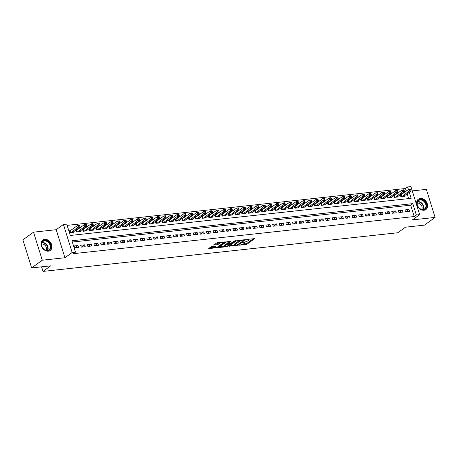 <?xml version="1.0" encoding="UTF-8"?>
<svg xmlns="http://www.w3.org/2000/svg" width="458" height="458" viewBox="0 0 458 458"><rect width="100%" height="100%" fill="white"/><g stroke="black" fill="none" stroke-linecap="round" stroke-linejoin="round"><path stroke-width="0.69" d="M238.801 245.253L246.931 244.291L254.568 238.675L247.309 239.362L246.478 239.74L247.618 239.689A2.582 0.664 162.7 0 1 248.746 239.889A2.582 0.664 162.7 0 1 248.362 240.433L247.738 240.885A2.582 0.664 162.7 0 1 244.32 242.082L242.683 242.442L243.736 242.505A2.582 0.664 162.7 0 1 244.864 242.706A2.582 0.664 162.7 0 1 244.48 243.25L243.856 243.702A2.582 0.664 162.7 0 1 240.439 244.898L238.801 245.253M48.342 251.161A6.406 4.923 54 0 0 50.265 250.44A6.406 4.923 54 0 0 51.176 243.49A6.406 4.923 54 0 0 44.661 239.339A6.406 4.923 54 0 0 42.743 240.066A6.406 4.923 54 0 0 41.827 247.017A6.406 4.923 54 0 0 48.342 251.161M423.971 210.245A6.406 4.923 54 0 0 425.888 209.518A6.406 4.923 54 0 0 426.804 202.568A6.406 4.923 54 0 0 420.289 198.423A6.406 4.923 54 0 0 418.366 199.144A6.406 4.923 54 0 0 417.456 206.094A6.406 4.923 54 0 0 423.971 210.245M211.871 246.553L208.699 248.459L208.928 248.688L217.665 247.48L225.296 241.864L217.281 242.637L213.542 245.024L217.178 244.727L219.508 243.438A2.158 0.555 162.7 0 1 221.746 242.545A2.158 0.555 162.7 0 1 223.304 242.608A2.158 0.555 162.7 0 1 222.983 243.061L218.037 246.65A2.158 0.555 162.7 0 1 215.798 247.543A2.158 0.555 162.7 0 1 214.241 247.48A2.158 0.555 162.7 0 1 214.562 247.028L215.506 246.261L215.151 246.198L211.871 246.553M31.636 267.919L22.9 239.877L33.531 232.166L42.268 260.207L31.636 267.919L50.661 265.846L43.006 271.399L397.784 232.75L405.439 227.197L424.469 225.124L435.1 217.418L412.429 219.886L419.66 214.642L416.351 215.002L414.227 216.542L73.349 253.68L75.473 252.135L72.164 252.495L63.433 224.454L66.742 224.094L70.28 235.464L411.158 198.331L409.269 192.268M42.268 260.207L64.933 257.74L72.164 252.495M228.903 246.255L237.868 245.282L245.499 239.66L236.414 240.805L228.903 246.255M226.699 246.753L218.678 247.526L226.315 241.91L231.015 241.24L227.729 243.788L230.254 243.616L234.496 240.937L235.486 240.719L227.763 246.381L226.699 246.753L226.544 246.267M435.1 217.418L426.364 189.377L412.269 190.912M70.463 230.683L69.307 230.809L69.897 232.704L73.864 232.269L73.686 231.685M77.081 229.962L75.925 230.088L76.515 231.983L80.482 231.548L80.305 230.964M83.7 229.24L82.543 229.366L83.133 231.261L87.106 230.826L86.923 230.242M90.318 228.519L89.161 228.645L89.751 230.54L93.724 230.105L93.541 229.527M96.936 227.798L95.779 227.924L96.369 229.819L100.342 229.384L100.159 228.805M103.56 227.076L102.397 227.202L102.987 229.097L106.96 228.662L106.777 228.084M110.178 226.355L109.015 226.481L109.611 228.376L113.578 227.941L113.401 227.363M116.796 225.634L115.639 225.76L116.229 227.655L120.196 227.22L120.019 226.641M123.414 224.912L122.257 225.038L122.847 226.933L126.82 226.504L126.637 225.92M130.032 224.191L128.875 224.317L129.465 226.212L133.438 225.783L133.255 225.199M136.65 223.47L135.494 223.596L136.083 225.491L140.056 225.061L139.873 224.477M143.274 222.748L142.112 222.874L142.701 224.769L146.674 224.34L146.491 223.756M149.892 222.027L148.73 222.153L149.319 224.048L153.293 223.619L153.109 223.035M156.51 221.306L155.348 221.432L155.943 223.327L159.911 222.897L159.733 222.313M163.128 220.584L161.972 220.71L162.561 222.605L166.529 222.176L166.351 221.592M169.746 219.863L168.59 219.995L169.179 221.884L173.153 221.454L172.969 220.871M176.364 219.147L175.208 219.273L175.798 221.168L179.771 220.733L179.588 220.149M182.982 218.426L181.826 218.552L182.416 220.447L186.389 220.012L186.206 219.428M189.606 217.705L188.444 217.831L189.034 219.726L193.007 219.29L192.824 218.706M196.224 216.983L195.062 217.109L195.652 219.004L199.625 218.569L199.442 217.985M202.842 216.262L201.686 216.388L202.276 218.283L206.243 217.848L206.066 217.264M209.461 215.541L208.304 215.666L208.894 217.561L212.861 217.126L212.684 216.548M216.079 214.819L214.922 214.945L215.512 216.84L219.485 216.405L219.302 215.827M222.697 214.098L221.54 214.224L222.13 216.119L226.103 215.684L225.92 215.105M229.315 213.376L228.158 213.502L228.748 215.397L232.721 214.962L232.538 214.384M235.939 212.655L234.777 212.781L235.366 214.676L239.339 214.241L239.156 213.663M242.557 211.934L241.395 212.06L241.984 213.955L245.957 213.52L245.774 212.941M249.175 211.212L248.018 211.338L248.608 213.233L252.576 212.804L252.398 212.22M255.793 210.491L254.637 210.617L255.226 212.512L259.194 212.083L259.016 211.499M262.411 209.77L261.255 209.896L261.844 211.791L265.817 211.361L265.634 210.777M269.029 209.048L267.873 209.174L268.462 211.069L272.436 210.64L272.252 210.056M275.647 208.327L274.491 208.453L275.081 210.348L279.054 209.919L278.87 209.335M282.271 207.606L281.109 207.732L281.699 209.627L285.672 209.197L285.489 208.613M288.889 206.884L287.727 207.01L288.322 208.905L292.29 208.476L292.112 207.892M295.507 206.163L294.351 206.295L294.941 208.184L298.908 207.755L298.731 207.171M302.125 205.447L300.969 205.573L301.559 207.468L305.526 207.033L305.349 206.449M308.744 204.726L307.587 204.852L308.177 206.747L312.15 206.312L311.967 205.728M315.362 204.005L314.205 204.131L314.795 206.026L318.768 205.59L318.585 205.007M321.98 203.283L320.823 203.409L321.413 205.304L325.386 204.869L325.203 204.285M328.604 202.562L327.441 202.688L328.031 204.583L332.004 204.148L331.821 203.564M335.222 201.841L334.059 201.967L334.655 203.862L338.622 203.426L338.445 202.848M341.84 201.119L340.683 201.245L341.273 203.14L345.24 202.705L345.063 202.127M348.458 200.398L347.301 200.524L347.891 202.419L351.864 201.984L351.681 201.406M355.076 199.677L353.92 199.803L354.509 201.697L358.482 201.262L358.299 200.684M361.694 198.955L360.538 199.081L361.127 200.976L365.1 200.541L364.917 199.963M368.318 198.234L367.156 198.36L367.745 200.255L371.719 199.825L371.535 199.241M374.936 197.513L373.774 197.638L374.363 199.533L378.337 199.104L378.153 198.52M381.554 196.791L380.398 196.917L380.987 198.812L384.955 198.383L384.777 197.799M388.172 196.07L387.016 196.196L387.605 198.091L391.573 197.661L391.395 197.077M394.79 195.348L393.634 195.474L394.224 197.369L398.197 196.94L398.013 196.356M405.565 211.808L409.532 211.373L408.942 209.478L404.975 209.913L405.565 211.808M398.941 212.529L402.914 212.094L402.324 210.199L398.351 210.634L398.941 212.529M392.323 213.251L396.296 212.815L395.706 210.92L391.733 211.356L392.323 213.251M385.705 213.972L389.678 213.537L389.088 211.642L385.115 212.077L385.705 213.972M379.087 214.693L383.06 214.258L382.47 212.363L378.497 212.798L379.087 214.693M372.469 215.415L376.442 214.979L375.852 213.084L371.879 213.52L372.469 215.415M365.85 216.136L369.818 215.701L369.228 213.806L365.261 214.241L365.85 216.136M359.232 216.857L363.2 216.422L362.61 214.527L358.643 214.962L359.232 216.857M352.608 217.573L356.582 217.144L355.992 215.249L352.019 215.684L352.608 217.573M345.99 218.294L349.964 217.865L349.374 215.97L345.401 216.399L345.99 218.294M339.372 219.016L343.345 218.586L342.756 216.691L338.783 217.121L339.372 219.016M332.754 219.737L336.727 219.308L336.138 217.413L332.165 217.842L332.754 219.737M326.136 220.458L330.109 220.029L329.514 218.134L325.546 218.563L326.136 220.458M319.518 221.18L323.485 220.75L322.896 218.855L318.928 219.285L319.518 221.18M312.9 221.901L316.867 221.472L316.278 219.577L312.304 220.006L312.9 221.901M306.276 222.622L310.249 222.193L309.66 220.298L305.686 220.727L306.276 222.622M299.658 223.344L303.631 222.909L303.041 221.019L299.068 221.449L299.658 223.344M293.04 224.065L297.013 223.63L296.423 221.735L292.45 222.17L293.04 224.065M286.422 224.786L290.395 224.351L289.805 222.456L285.832 222.891L286.422 224.786M279.804 225.508L283.777 225.073L283.181 223.178L279.214 223.613L279.804 225.508M273.186 226.229L277.153 225.794L276.563 223.899L272.596 224.334L273.186 226.229M266.567 226.95L270.535 226.515L269.945 224.62L265.972 225.055L266.567 226.95M259.944 227.672L263.917 227.237L263.327 225.342L259.354 225.777L259.944 227.672M253.326 228.393L257.299 227.958L256.709 226.063L252.736 226.498L253.326 228.393M246.707 229.114L250.681 228.679L250.091 226.784L246.118 227.22L246.707 229.114M240.089 229.836L244.062 229.401L243.473 227.506L239.5 227.941L240.089 229.836M233.471 230.551L237.439 230.122L236.849 228.227L232.882 228.662L233.471 230.551M226.853 231.273L230.821 230.843L230.231 228.948L226.263 229.384L226.853 231.273M220.235 231.994L224.202 231.565L223.613 229.67L219.64 230.099L220.235 231.994M213.611 232.716L217.584 232.286L216.995 230.391L213.022 230.821L213.611 232.716M206.993 233.437L210.966 233.007L210.377 231.113L206.403 231.542L206.993 233.437M200.375 234.158L204.348 233.729L203.758 231.834L199.785 232.263L200.375 234.158M193.757 234.88L197.73 234.45L197.14 232.555L193.167 232.985L193.757 234.88M187.139 235.601L191.106 235.172L190.517 233.277L186.549 233.706L187.139 235.601M180.521 236.322L184.488 235.893L183.898 233.998L179.931 234.427L180.521 236.322M173.897 237.044L177.87 236.609L177.28 234.719L173.307 235.149L173.897 237.044M167.279 237.765L171.252 237.33L170.662 235.435L166.689 235.87L167.279 237.765M160.661 238.486L164.634 238.051L164.044 236.156L160.071 236.591L160.661 238.486M154.043 239.208L158.016 238.773L157.426 236.878L153.453 237.313L154.043 239.208M147.424 239.929L151.398 239.494L150.802 237.599L146.835 238.034L147.424 239.929M140.806 240.65L144.774 240.215L144.184 238.32L140.217 238.755L140.806 240.65M134.188 241.372L138.156 240.937L137.566 239.042L133.599 239.477L134.188 241.372M127.564 242.093L131.538 241.658L130.948 239.763L126.975 240.198L127.564 242.093M120.946 242.814L124.919 242.379L124.33 240.484L120.357 240.919L120.946 242.814M114.328 243.536L118.301 243.101L117.712 241.206L113.739 241.641L114.328 243.536M107.71 244.251L111.683 243.822L111.094 241.927L107.12 242.362L107.71 244.251M101.092 244.973L105.065 244.543L104.47 242.648L100.502 243.078L101.092 244.973M94.474 245.694L98.441 245.265L97.852 243.37L93.884 243.799L94.474 245.694M87.856 246.415L91.823 245.986L91.234 244.091L87.26 244.52L87.856 246.415M81.232 247.137L85.205 246.707L84.616 244.812L80.642 245.242L81.232 247.137M414.227 216.542L410.683 205.178L72.33 242.036M77.997 245.534L74.024 245.963L74.614 247.858L78.587 247.429L77.997 245.534L74.82 247.835M406.292 191.089L405.49 188.501L67.137 225.365M408.633 198.606L407.145 193.814M401.408 194.627L400.252 194.753L400.842 196.648L404.815 196.219L404.632 195.635M41.586 266.837L43.006 271.399M64.933 257.74L56.202 229.698L33.531 232.166M56.202 229.698L63.433 224.454M405.49 188.501L407.614 186.961L410.923 186.601L419.66 214.642M416.351 215.002L412.807 203.633L71.935 240.771L75.473 252.135M408.421 189.543L407.614 186.961M410.683 205.178L412.807 203.633M408.942 209.478L405.765 211.785M402.324 210.199L399.147 212.506M395.706 210.92L392.529 213.228M389.088 211.642L385.911 213.949M382.47 212.363L379.287 214.67M375.852 213.084L372.669 215.392M369.228 213.806L366.051 216.113M362.61 214.527L359.433 216.834M355.992 215.249L352.815 217.556M349.374 215.97L346.196 218.277M342.756 216.691L339.578 218.993M336.138 217.413L332.955 219.714M329.514 218.134L326.336 220.435M322.896 218.855L319.718 221.157M316.278 219.577L313.1 221.878M309.66 220.298L306.482 222.599M303.041 221.019L299.864 223.321M296.423 221.735L293.246 224.042M289.805 222.456L286.622 224.764M283.181 223.178L280.004 225.485M276.563 223.899L273.386 226.206M269.945 224.62L266.768 226.928M263.327 225.342L260.15 227.649M256.709 226.063L253.532 228.37M250.091 226.784L246.914 229.092M243.473 227.506L240.29 229.813M236.849 228.227L233.672 230.534M230.231 228.948L227.054 231.256M223.613 229.67L220.435 231.977M216.995 230.391L213.817 232.693M210.377 231.113L207.199 233.414M203.758 231.834L200.575 234.135M197.14 232.555L193.957 234.857M190.517 233.277L187.339 235.578M183.898 233.998L180.721 236.299M177.28 234.719L174.103 237.021M170.662 235.435L167.485 237.742M164.044 236.156L160.867 238.463M157.426 236.878L154.243 239.185M150.802 237.599L147.625 239.906M144.184 238.32L141.007 240.627M137.566 239.042L134.389 241.349M130.948 239.763L127.771 242.07M124.33 240.484L121.152 242.792M117.712 241.206L114.534 243.513M111.094 241.927L107.911 244.234M104.47 242.648L101.292 244.956M97.852 243.37L94.674 245.677M91.234 244.091L88.056 246.393M84.616 244.812L81.438 247.114M242.946 244.2L246.696 243.536L253.354 238.704M229.756 245.637L234.57 245.11M236.671 245.305L244.011 240.261L242.906 240.204A2.582 0.664 162.7 0 0 239.494 241.4L234.988 244.669A2.582 0.664 162.7 0 0 234.599 245.207A2.582 0.664 162.7 0 0 235.727 245.408L236.671 245.305M240.169 240.141A2.582 0.664 162.7 0 0 239.259 240.639L239.494 241.4M234.599 245.207L234.364 244.452A2.582 0.664 162.7 0 1 234.748 243.908L239.259 240.639M224.323 246.227L219.651 246.736M229.802 241.269L227.609 242.86L227.729 243.788M230.311 243.604L229.95 243.868M224.683 245.912A2.158 0.555 162.7 0 0 224.363 246.364A2.158 0.555 162.7 0 0 225.92 246.427A2.158 0.555 162.7 0 0 228.158 245.534L229.905 244.269L229.67 244.04L226.429 244.646L224.683 245.912L224.449 245.156A2.158 0.555 162.7 0 0 224.128 245.608L224.363 246.364M224.449 245.156L226.189 243.891L227.632 243.479M214.298 246.29A2.158 0.555 162.7 0 0 214.006 246.719L214.241 247.48M219.834 242.356A2.158 0.555 162.7 0 0 219.273 242.683L219.508 243.438M214.516 244.234L216.943 243.971L219.273 242.683M223.269 242.488L224.088 241.893M209.552 247.835L214.195 247.331M403.653 196.345L411.055 190.975L409.4 191.158L408.811 189.263L400.395 195.222M410.036 189.377L408.811 189.263L410.465 189.08L410.7 189.303L410.036 189.377L410.271 190.133L410.935 190.064L410.7 189.303M410.271 190.133L401.998 196.522M410.935 190.064L411.055 190.975M420.192 199.465A5.542 4.259 -126 0 1 426.255 204.091A5.542 4.259 -126 0 1 423.381 209.695A5.542 4.259 -126 0 1 417.318 205.064A5.542 4.259 -126 0 1 420.192 199.465M423.049 209.472A5.135 3.945 54 0 0 424.589 208.888A5.135 3.945 54 0 0 425.322 203.318A5.135 3.945 54 0 0 420.1 199.997A5.135 3.945 54 0 0 418.56 200.575A5.135 3.945 54 0 0 417.828 206.146A5.135 3.945 54 0 0 423.049 209.472M417.204 203.163A4.042 3.109 -126 0 1 417.507 203.112A4.042 3.109 -126 0 1 421.297 205.178A4.042 3.109 -126 0 1 421.709 209.38M425.396 209.821A6.366 4.895 54 0 0 425.528 209.73A6.366 4.895 54 0 0 426.432 202.825A6.366 4.895 54 0 0 419.957 198.703A6.366 4.895 54 0 0 418.051 199.425A6.366 4.895 54 0 0 417.925 199.522M49.235 242.517A5.542 4.259 -126 0 1 49.779 249.684A5.542 4.259 -126 0 1 43.092 248.476A5.542 4.259 -126 0 1 42.548 241.314A5.542 4.259 -126 0 1 49.235 242.517M43.104 248.413A5.135 3.945 54 0 0 48.966 249.81A5.135 3.945 54 0 0 48.794 242.895A5.135 3.945 54 0 0 42.938 241.498A5.135 3.945 54 0 0 43.104 248.413M41.575 244.08A4.042 3.109 -126 0 1 45.285 245.585A4.042 3.109 -126 0 1 46.086 250.297M49.767 250.744A6.366 4.895 54 0 0 49.899 250.652A6.366 4.895 54 0 0 49.693 242.076A6.366 4.895 54 0 0 42.428 240.347A6.366 4.895 54 0 0 42.302 240.439M397.034 197.066L404.437 191.696L402.782 191.879L402.193 189.984L393.777 195.944M403.418 190.099L402.193 189.984L403.847 189.801L404.076 190.024L403.418 190.099L403.653 190.854L404.317 190.78L404.076 190.024M403.653 190.854L395.38 197.243M404.317 190.78L404.437 191.696M390.416 197.787L397.819 192.417L396.164 192.6L395.575 190.705L387.159 196.665M396.8 190.82L395.575 190.705L397.229 190.522L397.458 190.746L396.8 190.82L397.034 191.576L397.699 191.501L397.458 190.746M397.034 191.576L388.762 197.965M397.699 191.501L397.819 192.417M383.798 198.509L391.195 193.139L389.54 193.322L388.951 191.427L380.541 197.387M390.182 191.541L388.951 191.427L390.605 191.244L390.84 191.467L390.182 191.541L390.416 192.297L391.075 192.223L390.84 191.467M390.416 192.297L382.144 198.686M391.075 192.223L391.195 193.139M377.18 199.23L384.577 193.86L382.922 194.043L382.333 192.148L373.923 198.108M383.558 192.263L382.333 192.148L383.987 191.965L384.222 192.188L383.558 192.263L383.798 193.018L384.457 192.944L384.222 192.188M383.798 193.018L375.526 199.407M384.457 192.944L384.577 193.86M370.562 199.951L377.959 194.581L376.304 194.764L375.715 192.87L367.305 198.829M376.94 192.978L375.715 192.87L377.369 192.686L377.604 192.91L376.94 192.978L377.174 193.74L377.839 193.665L377.604 192.91M377.174 193.74L368.908 200.129M377.839 193.665L377.959 194.581M363.938 200.667L371.341 195.303L369.686 195.486L369.096 193.591L360.686 199.551M370.322 193.7L369.096 193.591L370.751 193.408L370.986 193.631L370.322 193.7L370.556 194.461L371.22 194.387L370.986 193.631M370.556 194.461L362.284 200.85M371.22 194.387L371.341 195.303M357.32 201.388L364.723 196.024L363.068 196.207L362.478 194.312L354.063 200.272M363.704 194.421L362.478 194.312L364.133 194.129L364.368 194.352L363.704 194.421L363.938 195.182L364.602 195.108L364.368 194.352M363.938 195.182L355.666 201.572M364.602 195.108L364.723 196.024M350.702 202.11L358.104 196.745L356.45 196.923L355.86 195.034L347.445 200.993M357.085 195.142L355.86 195.034L357.515 194.85L357.744 195.074L357.085 195.142L357.32 195.904L357.984 195.829L357.744 195.074M357.32 195.904L349.048 202.293M357.984 195.829L358.104 196.745M344.084 202.831L351.486 197.467L349.832 197.644L349.236 195.749L340.826 201.715M350.467 195.864L349.236 195.749L350.897 195.572L351.126 195.795L350.467 195.864L350.702 196.625L351.366 196.551L351.126 195.795M350.702 196.625L342.429 203.014M351.366 196.551L351.486 197.467M337.466 203.552L344.863 198.188L343.208 198.366L342.618 196.471L334.208 202.436M343.849 196.585L342.618 196.471L344.273 196.293L344.508 196.516L343.849 196.585L344.084 197.346L344.742 197.272L344.508 196.516M344.084 197.346L335.811 203.736M344.742 197.272L344.863 198.188M330.848 204.274L338.244 198.909L336.59 199.087L336 197.192L327.59 203.157M337.225 197.306L336 197.192L337.655 197.014L337.89 197.238L337.225 197.306L337.466 198.068L338.124 197.993L337.89 197.238M337.466 198.068L329.193 204.457M338.124 197.993L338.244 198.909M324.23 204.995L331.626 199.631L329.972 199.808L329.382 197.913L320.972 203.879M330.607 198.028L329.382 197.913L331.037 197.736L331.271 197.959L330.607 198.028L330.842 198.783L331.506 198.715L331.271 197.959M330.842 198.783L322.575 205.178M331.506 198.715L331.626 199.631M317.606 205.716L325.008 200.352L323.354 200.53L322.764 198.635L314.348 204.594M323.989 198.749L322.764 198.635L324.419 198.457L324.653 198.675L323.989 198.749L324.224 199.505L324.888 199.436L324.653 198.675M324.224 199.505L315.951 205.9M324.888 199.436L325.008 200.352M310.988 206.438L318.39 201.073L316.736 201.251L316.146 199.356L307.73 205.316M317.371 199.47L316.146 199.356L317.8 199.178L318.035 199.396L317.371 199.47L317.606 200.226L318.27 200.157L318.035 199.396M317.606 200.226L309.333 206.621M318.27 200.157L318.39 201.073M304.37 207.159L311.772 201.795L310.118 201.972L309.528 200.077L301.112 206.037M310.753 200.192L309.528 200.077L311.182 199.9L311.411 200.117L310.753 200.192L310.988 200.947L311.652 200.879L311.411 200.117M310.988 200.947L302.715 207.337M311.652 200.879L311.772 201.795M297.752 207.88L305.154 202.516L303.499 202.694L302.904 200.799L294.494 206.758M304.135 200.913L302.904 200.799L304.559 200.621L304.793 200.839L304.135 200.913L304.37 201.669L305.028 201.6L304.793 200.839M304.37 201.669L296.097 208.058M305.028 201.6L305.154 202.516M291.133 208.602L298.53 203.238L296.876 203.415L296.286 201.52L287.876 207.48M297.511 201.635L296.286 201.52L297.94 201.343L298.175 201.56L297.511 201.635L297.752 202.39L298.41 202.321L298.175 201.56M297.752 202.39L289.479 208.779M298.41 202.321L298.53 203.238M284.515 209.323L291.912 203.953L290.257 204.136L289.668 202.241L281.258 208.201M290.893 202.356L289.668 202.241L291.322 202.064L291.557 202.281L290.893 202.356L291.133 203.112L291.792 203.043L291.557 202.281M291.133 203.112L282.861 209.501M291.792 203.043L291.912 203.953M277.897 210.045L285.294 204.674L283.639 204.858L283.05 202.963L274.64 208.922M284.275 203.077L283.05 202.963L284.704 202.779L284.939 203.003L284.275 203.077L284.51 203.833L285.174 203.764L284.939 203.003M284.51 203.833L276.243 210.222M285.174 203.764L285.294 204.674M271.273 210.766L278.676 205.396L277.021 205.579L276.432 203.684L268.016 209.644M277.657 203.799L276.432 203.684L278.086 203.501L278.321 203.724L277.657 203.799L277.892 204.554L278.556 204.48L278.321 203.724M277.892 204.554L269.619 210.943M278.556 204.48L278.676 205.396M264.655 211.487L272.058 206.117L270.403 206.3L269.814 204.405L261.398 210.365M271.039 204.52L269.814 204.405L271.468 204.222L271.703 204.445L271.039 204.52L271.273 205.276L271.938 205.201L271.703 204.445M271.273 205.276L263.001 211.665M271.938 205.201L272.058 206.117M258.037 212.209L265.44 206.839L263.785 207.022L263.195 205.127L254.78 211.086M264.421 205.241L263.195 205.127L264.85 204.944L265.079 205.167L264.421 205.241L264.655 205.997L265.319 205.923L265.079 205.167M264.655 205.997L256.383 212.386M265.319 205.923L265.44 206.839M251.419 212.93L258.822 207.56L257.161 207.743L256.572 205.848L248.162 211.808M257.802 205.963L256.572 205.848L258.226 205.665L258.461 205.888L257.802 205.963L258.037 206.718L258.696 206.644L258.461 205.888M258.037 206.718L249.765 213.107M258.696 206.644L258.822 207.56M244.801 213.651L252.198 208.281L250.543 208.464L249.954 206.569L241.543 212.529M251.179 206.678L249.954 206.569L251.608 206.386L251.843 206.61L251.179 206.678L251.419 207.44L252.077 207.365L251.843 206.61M251.419 207.44L243.146 213.829M252.077 207.365L252.198 208.281M238.183 214.367L245.58 209.003L243.925 209.186L243.335 207.291L234.925 213.251M244.561 207.4L243.335 207.291L244.99 207.108L245.225 207.331L244.561 207.4L244.801 208.161L245.459 208.087L245.225 207.331M244.801 208.161L236.528 214.55M245.459 208.087L245.58 209.003M231.565 215.088L238.962 209.724L237.307 209.907L236.717 208.012L228.307 213.972M237.942 208.121L236.717 208.012L238.372 207.829L238.607 208.052L237.942 208.121L238.177 208.882L238.841 208.808L238.607 208.052M238.177 208.882L229.91 215.271M238.841 208.808L238.962 209.724M224.941 215.81L232.343 210.445L230.689 210.623L230.099 208.734L221.683 214.693M231.324 208.842L230.099 208.734L231.754 208.55L231.988 208.774L231.324 208.842L231.559 209.604L232.223 209.529L231.988 208.774M231.559 209.604L223.286 215.993M232.223 209.529L232.343 210.445M218.323 216.531L225.725 211.167L224.071 211.344L223.481 209.449L215.065 215.415M224.706 209.564L223.481 209.449L225.136 209.272L225.365 209.495L224.706 209.564L224.941 210.325L225.605 210.251L225.365 209.495M224.941 210.325L216.668 216.714M225.605 210.251L225.725 211.167M211.705 217.252L219.107 211.888L217.453 212.065L216.863 210.17L208.447 216.136M218.088 210.285L216.863 210.17L218.518 209.993L218.747 210.216L218.088 210.285L218.323 211.046L218.987 210.972L218.747 210.216M218.323 211.046L210.05 217.436M218.987 210.972L219.107 211.888M205.087 217.974L212.483 212.609L210.829 212.787L210.239 210.892L201.829 216.857M211.47 211.006L210.239 210.892L211.894 210.714L212.128 210.938L211.47 211.006L211.705 211.768L212.363 211.693L212.128 210.938M211.705 211.768L203.432 218.157M212.363 211.693L212.483 212.609M198.469 218.695L205.865 213.331L204.211 213.508L203.621 211.613L195.211 217.579M204.846 211.728L203.621 211.613L205.276 211.436L205.51 211.659L204.846 211.728L205.087 212.483L205.745 212.415L205.51 211.659M205.087 212.483L196.814 218.878M205.745 212.415L205.865 213.331M191.85 219.416L199.247 214.052L197.593 214.23L197.003 212.335L188.593 218.294M198.228 212.449L197.003 212.335L198.657 212.157L198.892 212.375L198.228 212.449L198.469 213.205L199.127 213.136L198.892 212.375M198.469 213.205L190.196 219.6M199.127 213.136L199.247 214.052M185.232 220.138L192.629 214.773L190.975 214.951L190.385 213.056L181.975 219.016M191.61 213.17L190.385 213.056L192.039 212.878L192.274 213.096L191.61 213.17L191.845 213.926L192.509 213.857L192.274 213.096M191.845 213.926L183.572 220.321M192.509 213.857L192.629 214.773M178.609 220.859L186.011 215.495L184.356 215.672L183.767 213.777L175.351 219.737M184.992 213.892L183.767 213.777L185.421 213.6L185.656 213.817L184.992 213.892L185.227 214.647L185.891 214.579L185.656 213.817M185.227 214.647L176.954 221.037M185.891 214.579L186.011 215.495M171.99 221.58L179.393 216.216L177.738 216.394L177.149 214.499L168.733 220.458M178.374 214.613L177.149 214.499L178.803 214.321L179.032 214.539L178.374 214.613L178.609 215.369L179.273 215.3L179.032 214.539M178.609 215.369L170.336 221.758M179.273 215.3L179.393 216.216M165.372 222.302L172.775 216.932L171.12 217.115L170.525 215.22L162.115 221.18M171.756 215.334L170.525 215.22L172.185 215.042L172.414 215.26L171.756 215.334L171.99 216.09L172.655 216.021L172.414 215.26M171.99 216.09L163.718 222.479M172.655 216.021L172.775 216.932M158.754 223.023L166.151 217.653L164.496 217.836L163.907 215.941L155.497 221.901M165.138 216.056L163.907 215.941L165.561 215.758L165.796 215.981L165.138 216.056L165.372 216.811L166.031 216.743L165.796 215.981M165.372 216.811L157.1 223.201M166.031 216.743L166.151 217.653M152.136 223.744L159.533 218.374L157.878 218.558L157.289 216.663L148.879 222.622M158.514 216.777L157.289 216.663L158.943 216.479L159.178 216.703L158.514 216.777L158.754 217.533L159.413 217.464L159.178 216.703M158.754 217.533L150.482 223.922M159.413 217.464L159.533 218.374M145.518 224.466L152.915 219.096L151.26 219.279L150.671 217.384L142.261 223.344M151.896 217.498L150.671 217.384L152.325 217.201L152.56 217.424L151.896 217.498L152.13 218.254L152.795 218.18L152.56 217.424M152.13 218.254L143.864 224.643M152.795 218.18L152.915 219.096M138.894 225.187L146.297 219.817L144.642 220L144.052 218.105L135.642 224.065M145.278 218.22L144.052 218.105L145.707 217.922L145.942 218.145L145.278 218.22L145.512 218.976L146.176 218.901L145.942 218.145M145.512 218.976L137.24 225.365M146.176 218.901L146.297 219.817M132.276 225.909L139.679 220.538L138.024 220.722L137.434 218.827L129.019 224.786M138.66 218.941L137.434 218.827L139.089 218.643L139.324 218.867L138.66 218.941L138.894 219.697L139.558 219.622L139.324 218.867M138.894 219.697L130.622 226.086M139.558 219.622L139.679 220.538M125.658 226.63L133.06 221.26L131.406 221.443L130.816 219.548L122.401 225.508M132.041 219.663L130.816 219.548L132.471 219.365L132.7 219.588L132.041 219.663L132.276 220.418L132.94 220.344L132.7 219.588M132.276 220.418L124.004 226.807M132.94 220.344L133.06 221.26M119.04 227.351L126.442 221.981L124.788 222.164L124.192 220.269L115.782 226.229M125.423 220.378L124.192 220.269L125.847 220.086L126.082 220.309L125.423 220.378L125.658 221.14L126.316 221.065L126.082 220.309M125.658 221.14L117.385 227.529M126.316 221.065L126.442 221.981M112.422 228.067L119.819 222.703L118.164 222.886L117.574 220.991L109.164 226.95M118.805 221.1L117.574 220.991L119.229 220.808L119.464 221.031L118.805 221.1L119.04 221.861L119.698 221.786L119.464 221.031M119.04 221.861L110.767 228.25M119.698 221.786L119.819 222.703M105.804 228.788L113.2 223.424L111.546 223.601L110.956 221.712L102.546 227.672M112.181 221.821L110.956 221.712L112.611 221.529L112.845 221.752L112.181 221.821L112.422 222.582L113.08 222.508L112.845 221.752M112.422 222.582L104.149 228.971M113.08 222.508L113.2 223.424M99.186 229.51L106.582 224.145L104.928 224.323L104.338 222.428L95.928 228.393M105.563 222.542L104.338 222.428L105.993 222.25L106.227 222.474L105.563 222.542L105.798 223.304L106.462 223.229L106.227 222.474M105.798 223.304L97.531 229.693M106.462 223.229L106.582 224.145M92.562 230.231L99.964 224.867L98.31 225.044L97.72 223.149L89.304 229.114M98.945 223.264L97.72 223.149L99.375 222.972L99.609 223.195L98.945 223.264L99.18 224.025L99.844 223.951L99.609 223.195M99.18 224.025L90.907 230.414M99.844 223.951L99.964 224.867M85.944 230.952L93.346 225.588L91.692 225.765L91.102 223.87L82.686 229.836M92.327 223.985L91.102 223.87L92.756 223.693L92.991 223.916L92.327 223.985L92.562 224.746L93.226 224.672L92.991 223.916M92.562 224.746L84.289 231.135M93.226 224.672L93.346 225.588M79.326 231.674L86.728 226.309L85.073 226.487L84.484 224.592L76.068 230.557M85.709 224.706L84.484 224.592L86.138 224.414L86.367 224.638L85.709 224.706L85.944 225.468L86.608 225.393L86.367 224.638M85.944 225.468L77.671 231.857M86.608 225.393L86.728 226.309M72.707 232.395L80.11 227.031L78.45 227.208L77.86 225.313L69.45 231.273M79.091 225.428L77.86 225.313L79.515 225.136L79.749 225.353L79.091 225.428L79.326 226.183L79.984 226.115L79.749 225.353M79.326 226.183L71.053 232.578M79.984 226.115L80.11 227.031M243.627 242.156L243.736 242.505M247.509 239.339L247.618 239.689M246.696 243.536L246.931 244.291M245.631 243.908L245.866 244.664M237.725 244.824L237.868 245.282M236.694 245.305L236.803 245.654M229.034 246.164L229.137 246.49M243.742 239.752L243.851 240.101M242.803 239.855L242.906 240.204M234.748 243.908L234.988 244.669M218.93 247.263L219.033 247.589M227.609 242.86L227.849 243.616M227.603 245.854L227.763 246.381M229.561 243.69L229.67 244.04M227.26 243.519L227.494 244.274M226.189 243.891L226.429 244.646M214.333 246.29L214.562 247.028M218.008 243.599L218.243 244.354M216.943 243.971L217.178 244.727M213.794 244.761L213.897 245.087M217.498 246.959L217.665 247.48M216.445 247.372L216.594 247.852M208.825 248.362L208.928 248.688M401.071 194.873L401.597 196.568M400.865 194.994L401.363 196.591M417.639 201.64A5.135 3.945 -126 0 1 417.885 201.606A5.135 3.945 -126 0 1 422.642 204.148A5.135 3.945 -126 0 1 423.295 209.438M422.957 209.478A4.964 3.819 54 0 0 422.322 204.371A4.964 3.819 54 0 0 417.725 201.909A4.964 3.819 54 0 0 417.496 201.944M42.016 242.557A5.135 3.945 -126 0 1 46.579 244.503A5.135 3.945 -126 0 1 47.672 250.354M47.334 250.4A4.964 3.819 54 0 0 46.275 244.744A4.964 3.819 54 0 0 41.867 242.866M394.452 195.595L394.979 197.289M394.246 195.715L394.744 197.312M387.834 196.316L388.361 198.011M387.623 196.436L388.121 198.033M381.211 197.037L381.737 198.732M381.004 197.158L381.503 198.755M374.592 197.759L375.119 199.453M374.386 197.879L374.884 199.476M367.974 198.48L368.501 200.175M367.768 198.6L368.266 200.198M361.356 199.201L361.883 200.896M361.15 199.322L361.648 200.919M354.738 199.923L355.265 201.617M354.532 200.043L355.03 201.64M348.12 200.644L348.647 202.339M347.914 200.764L348.406 202.362M341.502 201.365L342.029 203.054M341.29 201.486L341.788 203.083M334.878 202.087L335.405 203.776M334.672 202.207L335.17 203.804M328.26 202.808L328.787 204.497M328.054 202.928L328.552 204.526M321.642 203.529L322.169 205.218M321.436 203.65L321.934 205.247M315.024 204.251L315.551 205.94M314.818 204.371L315.316 205.968M308.406 204.972L308.932 206.661M308.2 205.092L308.698 206.69M301.788 205.694L302.314 207.382M301.582 205.814L302.074 207.411M295.164 206.415L295.696 208.104M294.958 206.535L295.456 208.132M288.546 207.136L289.072 208.825M288.34 207.256L288.838 208.854M281.928 207.852L282.454 209.546M281.722 207.978L282.22 209.575M275.31 208.573L275.836 210.268M275.103 208.693L275.601 210.291M268.691 209.295L269.218 210.989M268.485 209.415L268.983 211.012M262.073 210.016L262.6 211.71M261.867 210.136L262.365 211.733M255.455 210.737L255.982 212.432M255.249 210.857L255.741 212.455M248.831 211.459L249.358 213.153M248.625 211.579L249.123 213.176M242.213 212.18L242.74 213.875M242.007 212.3L242.505 213.897M235.595 212.901L236.122 214.596M235.389 213.022L235.887 214.619M228.977 213.623L229.504 215.317M228.771 213.743L229.269 215.34M222.359 214.344L222.886 216.039M222.153 214.464L222.651 216.061M215.741 215.065L216.268 216.754M215.535 215.186L216.033 216.783M209.123 215.787L209.649 217.476M208.911 215.907L209.409 217.504M202.499 216.508L203.026 218.197M202.293 216.628L202.791 218.226M195.881 217.229L196.408 218.918M195.675 217.35L196.173 218.947M189.263 217.951L189.789 219.64M189.057 218.071L189.555 219.668M182.645 218.672L183.171 220.361M182.439 218.792L182.937 220.39M176.027 219.393L176.553 221.082M175.82 219.514L176.319 221.111M169.408 220.115L169.935 221.804M169.202 220.235L169.695 221.832M162.79 220.836L163.317 222.525M162.579 220.956L163.077 222.554M156.167 221.552L156.693 223.246M155.96 221.672L156.459 223.269M149.548 222.273L150.075 223.968M149.342 222.393L149.84 223.991M142.93 222.994L143.457 224.689M142.724 223.115L143.222 224.712M136.312 223.716L136.839 225.41M136.106 223.836L136.604 225.433M129.694 224.437L130.221 226.132M129.488 224.557L129.986 226.155M123.076 225.159L123.603 226.853M122.87 225.279L123.362 226.876M116.452 225.88L116.985 227.574M116.246 226L116.744 227.597M109.834 226.601L110.361 228.296M109.628 226.721L110.126 228.319M103.216 227.323L103.743 229.017M103.01 227.443L103.508 229.04M96.598 228.044L97.125 229.739M96.392 228.164L96.89 229.761M89.98 228.765L90.507 230.454M89.774 228.886L90.272 230.483M83.362 229.487L83.888 231.175M83.156 229.607L83.654 231.204M76.744 230.208L77.27 231.897M76.538 230.328L77.03 231.925M70.12 230.929L70.652 232.618M69.914 231.05L70.412 232.647M244.658 242.036L244.864 242.706M248.539 239.231L248.746 239.889M243.965 239.729L244.097 240.147M229.882 243.656L230.025 244.103M223.115 241.996L223.304 242.608"/></g></svg>
